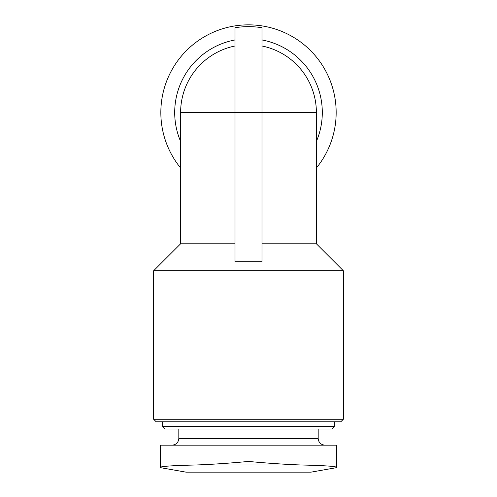 <?xml version="1.0" encoding="UTF-8"?>
<svg xmlns="http://www.w3.org/2000/svg" width="497" height="497" viewBox="0 0 497 497"><rect width="100%" height="100%" fill="white"/><g stroke="black" fill="none" stroke-linecap="round" stroke-linejoin="round"><path stroke-width="0.75" d="M300.921 464.987C323.926 465.527 335.823 466.304 336.612 467.31L336.612 445.175L160.388 445.175L160.388 467.31C161.171 466.304 173.068 465.527 196.079 464.987L300.921 464.987C285.253 464.409 267.777 463.229 248.5 461.446C229.216 463.235 211.741 464.415 196.079 464.987M235.013 243.778L180.616 243.778L180.616 112.515A67.884 67.884 0 0 1 235.013 45.985M261.987 45.985A67.884 67.884 0 0 1 316.384 112.515L235.013 112.515L235.013 261.764L261.987 261.764L261.987 27.714A85.863 85.863 0 0 0 235.013 27.714L235.013 112.515L180.616 112.515M261.987 243.778L316.384 243.778L316.384 112.515M153.648 419.257L343.352 419.257L340.812 421.798L156.188 421.798L153.648 419.257L153.648 270.753L343.352 270.753L316.384 243.778M180.616 167.98A87.665 87.665 0 0 1 248.5 24.85A87.665 87.665 0 0 1 316.384 167.98M178.821 428.992L178.821 438.435C178.423 442.529 176.174 444.778 172.074 445.175M334.363 426.451L162.637 426.451L165.178 428.992L331.822 428.992L334.363 426.451L334.363 421.798M162.637 426.451L162.637 421.798M160.388 467.634L186.015 472.15L310.985 472.15L336.612 467.634M180.616 141.465A73.798 73.798 0 0 1 235.013 39.959M261.987 39.959A73.798 73.798 0 0 1 316.384 141.465M178.821 438.435L318.179 438.435C318.54 442.492 320.789 444.74 324.926 445.175M261.987 27.714A85.863 85.863 0 0 0 235.013 27.714M180.616 243.778L153.648 270.753M318.179 438.435L318.179 428.992M343.352 419.257L343.352 270.753"/></g></svg>
